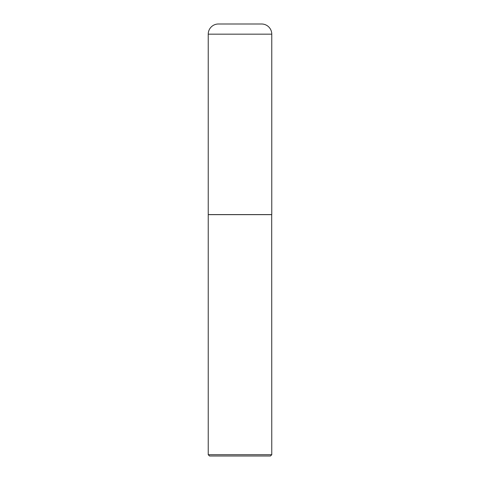 <?xml version="1.0" encoding="UTF-8"?>
<svg xmlns="http://www.w3.org/2000/svg" width="480" height="480" viewBox="0 0 480 480"><rect width="100%" height="100%" fill="white"/><g stroke="black" fill="none" stroke-linecap="round" stroke-linejoin="round"><path stroke-width="0.36" stroke-dasharray="2.4 1.8" d="M208.236 214.59L271.764 214.59M218.4 24L261.6 24M240 214.59L271.704 214.59L240 214.59M208.236 214.656L271.764 214.656M208.236 454.71L271.764 454.71M209.526 456L270.474 456M208.236 34.164L271.764 34.164"/><path stroke-width="0.72" d="M208.236 34.164L208.236 214.59L271.764 214.59L271.764 34.164L208.236 34.164A10.164 10.164 0 0 1 218.4 24L261.6 24A10.164 10.164 0 0 1 271.764 34.164M271.764 214.656L208.236 214.656L208.236 454.71L271.764 454.71L271.704 214.59M271.764 454.71L270.474 456L209.526 456L208.236 454.71"/></g></svg>

